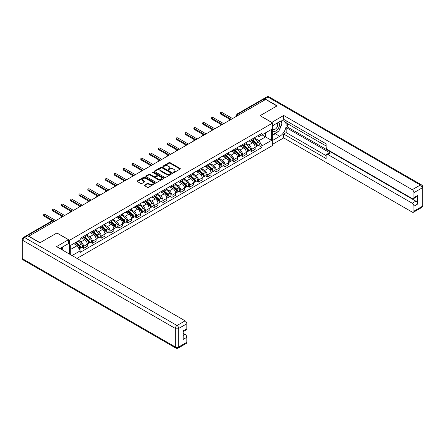 <?xml version="1.0" encoding="UTF-8"?>
<svg xmlns="http://www.w3.org/2000/svg" width="445" height="445" viewBox="0 0 445 445"><rect width="100%" height="100%" fill="white"/><g stroke="black" fill="none" stroke-linecap="round" stroke-linejoin="round"><path stroke-width="0.67" d="M173.411 172.476A0.551 0.317 0 0 0 174.184 172.476L180.091 169.067A0.784 0.456 0 0 0 180.325 168.744A0.784 0.456 0 0 0 180.091 168.421L170.085 162.648A0.784 0.456 0 0 0 168.972 162.648L163.065 166.057A0.551 0.317 0 0 0 163.843 166.508L164.611 166.063A2.514 1.452 0 0 1 168.166 166.063L169 166.547A2.514 1.452 0 0 1 169.74 167.576A2.514 1.452 0 0 1 169 168.599L168.238 169.044A0.551 0.317 0 0 0 169.017 169.489L169.779 169.05A2.514 1.452 0 0 1 173.339 169.05L174.173 169.534A2.514 1.452 0 0 1 174.907 170.557A2.514 1.452 0 0 1 174.173 171.586L173.411 172.026A0.551 0.317 0 0 0 173.411 172.476L173.411 172.026M144.569 185.053A0.784 0.456 0 0 0 144.336 185.37A0.784 0.456 0 0 0 144.569 185.693L147.373 187.312A0.784 0.456 0 0 0 148.485 187.312L155.049 183.524A0.784 0.456 0 0 0 155.277 183.207A0.784 0.456 0 0 0 155.049 182.884L145.042 177.104A0.784 0.456 0 0 0 143.93 177.104L137.366 180.893A0.784 0.456 0 0 0 137.138 181.215A0.784 0.456 0 0 0 137.366 181.538L140.759 183.496A0.784 0.456 0 0 0 141.872 183.496L144.681 181.871A0.784 0.456 0 0 0 144.909 181.554A0.784 0.456 0 0 0 144.681 181.232L142.995 180.258A2.103 1.213 0 0 1 142.383 179.402A2.103 1.213 0 0 1 143.679 178.278A2.103 1.213 0 0 1 145.971 178.545L152.557 182.344A2.103 1.213 0 0 1 153.175 183.207A2.103 1.213 0 0 1 151.879 184.325A2.103 1.213 0 0 1 149.587 184.063L148.485 183.429A0.784 0.456 0 0 0 147.373 183.429L144.569 185.053L144.569 185.693L147.373 184.085L147.373 183.429M69.57 240.256L56.938 232.963L40.061 242.709L28.786 236.2L265.659 99.446L276.935 105.954L260.052 115.694L272.685 122.987L69.57 240.256L69.57 254.123M164.667 177.333A0.784 0.456 0 0 0 165.779 177.333L172.337 173.544A0.784 0.456 0 0 0 172.571 173.222A0.784 0.456 0 0 0 172.337 172.899L162.33 167.125A0.784 0.456 0 0 0 161.218 167.125L154.66 170.913A0.784 0.456 0 0 0 154.426 171.23A0.784 0.456 0 0 0 154.66 171.553L164.667 177.333M152.958 172.593A0.551 0.317 0 0 1 153.519 172.671L153.519 172.02L163.693 177.894A0.784 0.456 0 0 1 163.921 178.211A0.784 0.456 0 0 1 163.693 178.534L157.13 182.322A0.784 0.456 0 0 1 156.023 182.322L146.01 176.543L148.819 174.935L148.819 174.284L146.01 175.903A0.784 0.456 0 0 0 145.782 176.226A0.784 0.456 0 0 0 146.01 176.543L146.01 175.903M148.819 174.935A0.784 0.456 0 0 1 149.932 174.935L149.932 174.284A0.784 0.456 0 0 0 148.819 174.284M149.932 174.284L153.992 176.626A0.784 0.456 0 0 0 155.105 176.626L156.968 175.547A0.784 0.456 0 0 0 157.196 175.23A0.784 0.456 0 0 0 156.968 174.907L152.741 172.471A0.551 0.317 0 0 1 153.519 172.02M76.991 258.406L272.685 145.42L272.685 122.987M26.45 235.694A1.602 0.923 -120 0 0 26.233 235.761A1.602 0.923 -120 0 0 26.06 235.917M239.438 114.588L238.247 113.898A1.602 0.923 60 0 0 237.446 113.82L263.106 99.007A1.602 0.923 60 0 1 263.907 99.085L238.247 113.898A1.602 0.923 120 0 0 237.113 115.861L237.113 115.928M265.092 99.769L263.907 99.085M251.442 139.441A3.682 2.125 60 0 1 250.68 141.093L254.418 138.935A3.682 2.125 -120 0 0 255.18 137.282M246.141 143.407L248.838 144.964A3.682 2.125 60 0 1 251.442 149.476L255.18 147.317A3.682 2.125 -120 0 0 252.576 142.806L249.901 141.26M255.18 147.317L255.18 149.314L251.442 151.472L249.651 150.438M250.68 141.093A3.682 2.125 60 0 1 248.866 140.926M251.442 149.476L251.442 151.472M242.608 144.542A3.682 2.125 60 0 1 241.846 146.194L245.584 144.035A3.682 2.125 -120 0 0 246.346 142.383M240.817 155.539L242.608 156.573L246.346 154.415L246.346 152.424A3.682 2.125 -120 0 0 243.738 147.907L241.062 146.366M241.846 146.194A3.682 2.125 60 0 1 240.033 146.027M237.302 148.508L240 150.065A3.682 2.125 60 0 1 242.608 154.582L242.608 156.573M233.77 149.642A3.682 2.125 60 0 1 233.008 151.294L236.746 149.136A3.682 2.125 -120 0 0 237.508 147.484M231.979 160.639L233.77 161.674L237.508 159.516L237.508 157.524A3.682 2.125 -120 0 0 234.904 153.008L232.229 151.467M233.008 151.294A3.682 2.125 60 0 1 231.194 151.128M228.469 153.608L231.166 155.166A3.682 2.125 60 0 1 233.77 159.683L233.77 161.674M224.936 154.743A3.682 2.125 60 0 1 224.174 156.395L227.912 154.237A3.682 2.125 -120 0 0 228.674 152.585M223.145 165.74L224.936 166.775L228.674 164.617L228.674 162.625A3.682 2.125 -120 0 0 226.071 158.109L223.39 156.568M224.174 156.395A3.682 2.125 60 0 1 222.361 156.228M219.63 158.709L222.328 160.267A3.682 2.125 60 0 1 224.936 164.784L224.936 166.775M216.098 159.844A3.682 2.125 60 0 1 215.336 161.496L219.073 159.338A3.682 2.125 -120 0 0 219.836 157.686M214.306 170.841L216.098 171.876L219.836 169.717L219.836 167.726A3.682 2.125 -120 0 0 217.232 163.215L214.557 161.668M215.336 161.496A3.682 2.125 60 0 1 213.522 161.329M210.797 163.81L213.494 165.373A3.682 2.125 60 0 1 216.098 169.884L216.098 171.876M207.264 164.945A3.682 2.125 60 0 1 206.502 166.597L210.24 164.439A3.682 2.125 -120 0 0 211.002 162.787M205.473 175.947L207.264 176.982L211.002 174.824L211.002 172.827A3.682 2.125 -120 0 0 208.399 168.316L205.718 166.769M206.502 166.597A3.682 2.125 60 0 1 204.689 166.436M201.958 168.911L204.656 170.474A3.682 2.125 60 0 1 207.264 174.985L207.264 176.982M198.426 170.046A3.682 2.125 60 0 1 197.663 171.703L201.401 169.545A3.682 2.125 -120 0 0 202.163 167.887M196.634 181.048L198.426 182.083L202.163 179.925L202.163 177.928A3.682 2.125 -120 0 0 199.56 173.417L196.885 171.87M197.663 171.703A3.682 2.125 60 0 1 195.85 171.536M193.124 174.017L195.822 175.575A3.682 2.125 60 0 1 198.426 180.086L198.426 182.083M189.592 175.146A3.682 2.125 60 0 1 188.83 176.804L192.568 174.646A3.682 2.125 -120 0 0 193.33 172.988M187.801 186.149L189.592 187.184L193.33 185.025L193.33 183.029A3.682 2.125 -120 0 0 190.727 178.517L188.051 176.971M188.83 176.804A3.682 2.125 60 0 1 187.017 176.637M184.286 179.118L186.983 180.676A3.682 2.125 60 0 1 189.592 185.187L189.592 187.184M180.753 180.247A3.682 2.125 60 0 1 179.991 181.905L183.729 179.747A3.682 2.125 -120 0 0 184.491 178.089M178.962 191.25L180.753 192.285L184.491 190.126L184.491 188.129A3.682 2.125 -120 0 0 181.888 183.618L179.213 182.072M179.991 181.905A3.682 2.125 60 0 1 178.178 181.738M175.452 184.219L178.15 185.776A3.682 2.125 60 0 1 180.753 190.288L180.753 192.285M171.92 185.354A3.682 2.125 60 0 1 171.158 187.006L174.896 184.847A3.682 2.125 -120 0 0 175.658 183.195M170.129 196.351L171.92 197.385L175.658 195.227L175.658 193.23A3.682 2.125 -120 0 0 173.055 188.719L170.379 187.173M171.158 187.006A3.682 2.125 60 0 1 169.345 186.839M166.614 189.32L169.311 190.877A3.682 2.125 60 0 1 171.92 195.388L171.92 197.385M163.081 190.454A3.682 2.125 60 0 1 162.319 192.107L166.057 189.948A3.682 2.125 -120 0 0 166.819 188.296M161.29 201.452L163.081 202.486L166.819 200.328L166.819 198.337A3.682 2.125 -120 0 0 164.216 193.82L161.541 192.273M162.319 192.107A3.682 2.125 60 0 1 160.506 191.94M157.78 194.421L160.478 195.978A3.682 2.125 60 0 1 163.081 200.495L163.081 202.486M154.248 195.555A3.682 2.125 60 0 1 153.486 197.207L157.224 195.049A3.682 2.125 -120 0 0 157.986 193.397M152.457 206.552L154.248 207.587L157.986 205.429L157.986 203.437A3.682 2.125 -120 0 0 155.383 198.921L152.707 197.38M153.486 197.207A3.682 2.125 60 0 1 151.673 197.04M148.941 199.521L151.645 201.079A3.682 2.125 60 0 1 154.248 205.596L154.248 207.587M145.409 200.656A3.682 2.125 60 0 1 144.647 202.308L148.385 200.15A3.682 2.125 -120 0 0 149.147 198.498M143.618 211.653L145.409 212.688L149.147 210.53L149.147 208.538A3.682 2.125 -120 0 0 146.544 204.021L143.869 202.481M144.647 202.308A3.682 2.125 60 0 1 142.834 202.141M140.108 204.622L142.806 206.18A3.682 2.125 60 0 1 145.409 210.696L145.409 212.688M136.576 205.757A3.682 2.125 60 0 1 135.814 207.409L139.552 205.251A3.682 2.125 -120 0 0 140.314 203.599M134.785 216.754L136.576 217.789L140.314 215.63L140.314 213.639A3.682 2.125 -120 0 0 137.711 209.128L135.035 207.581M135.814 207.409A3.682 2.125 60 0 1 134.001 207.242M131.269 209.723L133.973 211.286A3.682 2.125 60 0 1 136.576 215.797L136.576 217.789M127.737 210.858A3.682 2.125 60 0 1 126.975 212.51L130.713 210.352A3.682 2.125 -120 0 0 131.475 208.699M125.946 221.86L127.737 222.895L131.475 220.737L131.475 218.74A3.682 2.125 -120 0 0 128.872 214.229L126.196 212.682M126.975 212.51A3.682 2.125 60 0 1 125.162 212.348M122.436 214.824L125.134 216.387A3.682 2.125 60 0 1 127.737 220.898L127.737 222.895M118.904 215.959A3.682 2.125 60 0 1 118.142 217.616L121.88 215.458A3.682 2.125 -120 0 0 122.642 213.8M117.113 226.961L118.904 227.996L122.642 225.838L122.642 223.841A3.682 2.125 -120 0 0 120.039 219.329L117.363 217.783M118.142 217.616A3.682 2.125 60 0 1 116.329 217.449M113.597 219.93L116.301 221.488A3.682 2.125 60 0 1 118.904 225.999L118.904 227.996M110.065 221.059A3.682 2.125 60 0 1 109.303 222.717L113.041 220.559A3.682 2.125 -120 0 0 113.803 218.901M108.274 232.062L110.065 233.097L113.803 230.938L113.803 228.941A3.682 2.125 -120 0 0 111.2 224.43L108.524 222.884M109.303 222.717A3.682 2.125 60 0 1 107.49 222.55M104.764 225.031L107.462 226.588A3.682 2.125 60 0 1 110.065 231.1L110.065 233.097M101.232 226.16A3.682 2.125 60 0 1 100.47 227.818L104.208 225.66A3.682 2.125 -120 0 0 104.97 224.002M99.441 237.163L101.232 238.197L104.97 236.039L104.97 234.042A3.682 2.125 -120 0 0 102.367 229.531L99.691 227.985M100.47 227.818A3.682 2.125 60 0 1 98.657 227.651M95.925 230.132L98.629 231.689A3.682 2.125 60 0 1 101.232 236.2L101.232 238.197M92.393 231.267A3.682 2.125 60 0 1 91.631 232.919L95.369 230.76A3.682 2.125 -120 0 0 96.131 229.108M90.602 242.264L92.393 243.298L96.137 241.14L96.137 239.143A3.682 2.125 -120 0 0 93.528 234.632L90.852 233.085M91.631 232.919A3.682 2.125 60 0 1 89.818 232.752M87.092 235.233L89.79 236.79A3.682 2.125 60 0 1 92.393 241.301L92.393 243.298M83.56 236.367A3.682 2.125 60 0 1 82.798 238.019L86.536 235.861A3.682 2.125 -120 0 0 87.298 234.209M81.769 247.364L83.56 248.399L87.298 246.241L87.298 244.244A3.682 2.125 -120 0 0 84.695 239.733L82.019 238.186M82.798 238.019A3.682 2.125 60 0 1 80.984 237.853M78.804 240.65L80.957 241.891A3.682 2.125 60 0 1 83.56 246.402L83.56 248.399M257.705 135.825L259.035 136.593L271.55 129.367L265.548 132.833L265.548 136.888L259.035 140.648L254.974 138.306M70.705 254.774L70.705 245.323L80.217 239.833L80.217 238.292L262.033 133.322L262.033 134.863L271.55 140.353L262.033 145.849L259.035 140.648M271.55 129.367L271.55 140.353M70.705 249.378L77.219 245.618L80.217 250.819L80.217 252.354L262.033 147.384L262.033 145.849M80.217 250.819L72.034 255.547M77.219 245.618L73.703 243.593M258.489 145.337L262.033 147.384M173.628 172.554L174.173 172.237A2.514 1.452 0 0 0 174.907 171.214L174.907 170.557M169.74 167.576L169.74 168.227A2.514 1.452 0 0 1 169 169.256L168.46 169.567M180.091 168.421L180.091 169.067L170.085 163.298A0.784 0.456 0 0 0 168.972 163.298L163.287 166.586M172.337 172.899L172.337 173.544L162.33 167.776A0.784 0.456 0 0 0 161.218 167.776L154.671 171.559L154.66 170.913M170.947 173.45A0.551 0.317 0 0 0 170.947 172.999L162.164 167.926A0.551 0.317 0 0 0 161.385 167.926L160.578 168.394A2.514 1.452 0 0 0 159.844 169.417A2.514 1.452 0 0 0 160.578 170.446L166.586 173.912A2.514 1.452 0 0 0 170.14 173.912L170.947 173.45L170.947 174.101A0.551 0.317 0 0 0 171.108 173.878L171.108 173.222M159.844 169.417L159.844 170.073A2.514 1.452 0 0 0 160.578 171.103L160.578 170.446M170.947 174.101L170.14 174.568A2.514 1.452 0 0 1 166.586 174.568L160.578 171.103M149.932 174.935L153.992 177.277A0.784 0.456 0 0 0 155.105 177.277L156.968 176.203A0.784 0.456 0 0 0 157.196 175.881L157.196 175.23M153.519 172.671L163.682 178.54M158.203 179.057A2.103 1.213 0 0 0 160.495 179.318A2.103 1.213 0 0 0 161.791 178.2A2.103 1.213 0 0 0 161.179 177.338L158.854 175.998A0.784 0.456 0 0 0 157.741 175.998L155.883 177.077A0.784 0.456 0 0 0 155.65 177.394A0.784 0.456 0 0 0 155.883 177.716L158.203 179.057L158.203 179.713A2.103 1.213 0 0 0 160.495 179.975A2.103 1.213 0 0 0 161.791 178.851L161.791 178.2M155.65 177.394L155.65 178.05A0.784 0.456 0 0 0 155.883 178.373L155.883 177.716M158.203 179.713L155.883 178.373M153.175 183.207L153.175 183.857A2.103 1.213 0 0 1 151.879 184.981A2.103 1.213 0 0 1 149.587 184.72L148.485 184.085A0.784 0.456 0 0 0 147.373 184.085M142.383 179.402L142.383 180.058A2.103 1.213 0 0 0 142.995 180.915L142.995 180.258M144.681 181.232L144.681 181.871L142.995 180.915M155.038 183.535L145.042 177.761A0.784 0.456 0 0 0 143.93 177.761L137.377 181.543L137.366 180.893M251.698 140.503L255.302 143.718A2.002 1.157 60 0 1 255.931 146.817L255.18 147.245M251.792 140.592L253.489 141.566M252.065 140.297L256.07 143.869A0.962 0.556 60 0 1 256.37 145.354A0.962 0.556 60 0 1 256.281 145.393M252.66 139.947L256.264 143.162A2.002 1.157 60 0 1 256.893 146.26A2.002 1.157 60 0 1 256.287 146.322M254.668 138.745L258.3 141.983A2.002 1.157 60 0 1 258.929 145.081L256.893 146.26M230.015 119.449L220.631 114.031A0.923 0.534 180 0 1 220.358 113.653L220.358 112.802A0.923 0.534 -0 0 0 220.631 113.18L231.25 119.31M232.551 118.559L221.933 112.429A0.923 0.534 -0 0 0 220.931 112.312A0.923 0.534 -0 0 0 220.358 112.802M242.864 145.604L246.463 148.819A2.002 1.157 60 0 1 247.092 151.917L246.346 152.346M242.959 145.693L244.655 146.672M243.226 145.398L247.231 148.969A0.962 0.556 60 0 1 247.537 150.46A0.962 0.556 60 0 1 247.448 150.493M243.827 145.048L247.426 148.263A2.002 1.157 60 0 1 248.054 151.361A2.002 1.157 60 0 1 247.448 151.422M245.835 143.846L249.467 147.084A2.002 1.157 60 0 1 250.096 150.182L248.054 151.361M234.026 150.705L237.63 153.92A2.002 1.157 60 0 1 238.259 157.018L237.508 157.447M234.12 150.794L235.817 151.773M234.393 150.499L238.398 154.07A0.962 0.556 60 0 1 238.698 155.561A0.962 0.556 60 0 1 238.609 155.594M234.988 150.149L238.592 153.364A2.002 1.157 60 0 1 239.221 156.462A2.002 1.157 60 0 1 238.615 156.523M236.996 148.947L240.628 152.184A2.002 1.157 60 0 1 241.257 155.283L239.221 156.462M271.723 122.436L283.671 115.466L412.248 189.698L420.347 185.025L267.985 97.06L264.925 98.823L277.102 105.854L260.108 115.667L271.723 122.369M272.685 125.674L279.766 121.585A9.011 5.201 120 0 1 284.272 121.135A9.011 5.201 120 0 1 285.651 128.36A9.011 5.201 120 0 1 279.766 136.298L272.685 140.386M272.685 144.247L283.671 137.9L283.671 134.045L326.152 158.57L326.152 155.494A2.403 1.385 -120 0 1 326.652 154.393A2.403 1.385 -120 0 1 327.854 154.515L412.248 203.237L415.875 201.146A2.403 1.385 60 0 1 417.571 204.088L417.571 195.522A2.403 1.385 60 0 1 417.076 196.623L413.45 198.715A2.403 1.385 -120 0 0 413.945 197.613L413.945 192.646A2.403 1.385 -120 0 0 412.248 189.698M287.298 123.577L287.298 126.914L286.163 127.57L286.163 132.604L283.671 134.045M286.163 120.767L286.163 122.926L326.152 146.01M413.45 198.715A2.403 1.385 -120 0 1 412.248 198.598L327.854 149.87A2.403 1.385 -120 0 1 326.152 146.928L326.152 143.852L283.671 119.327L283.671 115.466M283.671 137.9L412.248 212.132A2.403 1.385 -120 0 0 413.45 212.254A2.403 1.385 -120 0 0 413.945 211.153L413.945 206.18A2.403 1.385 -120 0 0 412.248 203.237M264.925 98.823A2.403 1.385 -120 0 0 263.724 98.707A2.403 1.385 -120 0 0 263.468 98.935M286.163 127.57L330.346 153.074L327.854 154.515M287.298 126.914L415.875 201.146M286.163 132.604L326.152 155.689M326.652 154.393L329.144 152.958A2.403 1.385 60 0 1 330.346 153.074M272.685 135.219L275.288 133.717A9.011 5.201 120 0 0 277.786 131.687M279.577 129.328A9.011 5.201 120 0 0 281.518 124.327M281.663 122.714A9.011 5.201 120 0 0 281.44 120.873M27.712 235.778L24.653 237.541A2.403 1.385 -120 0 0 23.451 237.424L26.511 235.655A2.403 1.385 60 0 1 27.712 235.778L39.889 242.809L56.882 232.996L68.491 239.699L68.491 243.56L60.448 248.204A9.011 5.201 120 0 0 59.908 248.544M68.491 239.699L56.543 246.602L185.114 320.834A2.403 1.385 60 0 1 186.817 323.776L186.817 328.749A2.403 1.385 60 0 1 186.316 329.845L183.19 331.653M62.317 249.295L62.317 247.125M183.19 335.486L185.114 334.373A2.403 1.385 60 0 1 186.817 337.316L186.817 342.283A2.403 1.385 60 0 1 186.316 343.384L178.217 348.062A2.403 1.385 -120 0 0 178.718 346.961L186.817 342.283M186.817 328.749L183.19 330.841L183.19 339.407L186.817 337.316M185.114 334.373L183.19 333.261M272.685 130.674A5.207 3.004 120 0 0 276.823 130.229A5.207 3.004 120 0 0 279.538 124.561A5.207 3.004 120 0 0 278.592 122.258M273.119 125.418A5.207 3.004 120 0 0 272.685 126.358M272.685 128.099A3.566 2.058 120 0 0 273.402 129.384A3.566 2.058 120 0 0 276.15 128.433A3.566 2.058 120 0 0 277.708 124.845A3.566 2.058 120 0 0 276.968 123.209A3.566 2.058 120 0 0 276.957 123.204M273.414 125.251A3.566 2.058 120 0 0 272.685 127.387M280.578 121.174L281.969 123.154L278.915 131.036L272.796 134.568M61.232 247.748L62.545 250.068M221.182 124.55L211.792 119.132A0.923 0.534 180 0 1 211.525 118.754L211.525 117.903A0.923 0.534 -0 0 0 211.792 118.281L222.417 124.411M223.718 123.66L213.099 117.53A0.923 0.534 -0 0 0 212.093 117.413A0.923 0.534 -0 0 0 211.525 117.903M212.343 129.651L202.959 124.233A0.923 0.534 180 0 1 202.686 123.855L202.686 123.004A0.923 0.534 -0 0 0 202.959 123.382L213.578 129.512M214.879 128.761L204.261 122.631A0.923 0.534 -0 0 0 203.259 122.514A0.923 0.534 -0 0 0 202.686 123.004M225.192 155.811L228.791 159.021A2.002 1.157 60 0 1 229.42 162.119L228.674 162.547M225.287 155.895L226.983 156.874M225.554 155.6L229.559 159.177A0.962 0.556 60 0 1 229.865 160.662A0.962 0.556 60 0 1 229.776 160.695M226.155 155.255L229.754 158.465A2.002 1.157 60 0 1 230.382 161.563A2.002 1.157 60 0 1 229.776 161.624M228.163 154.048L231.795 157.291A2.002 1.157 60 0 1 232.423 160.384L230.382 161.563M216.353 160.912L219.958 164.122A2.002 1.157 60 0 1 220.587 167.22L219.836 167.648M216.448 160.995L218.145 161.974M216.721 160.701L220.726 164.277A0.962 0.556 60 0 1 221.026 165.763A0.962 0.556 60 0 1 220.937 165.796M217.316 160.356L220.92 163.565A2.002 1.157 60 0 1 221.549 166.664A2.002 1.157 60 0 1 220.942 166.73M219.324 159.149L222.956 162.392A2.002 1.157 60 0 1 223.585 165.484L221.549 166.664M207.52 166.013L211.119 169.222A2.002 1.157 60 0 1 211.748 172.321L211.002 172.755M207.615 166.096L209.311 167.075M207.882 165.801L211.887 169.378A0.962 0.556 60 0 1 212.193 170.863A0.962 0.556 60 0 1 212.104 170.897M208.483 165.457L212.081 168.666A2.002 1.157 60 0 1 212.71 171.764A2.002 1.157 60 0 1 212.104 171.831M210.491 164.249L214.123 167.492A2.002 1.157 60 0 1 214.751 170.585L212.71 171.764M203.51 134.752L194.12 129.334A0.923 0.534 180 0 1 193.853 128.955L193.853 128.11A0.923 0.534 -0 0 0 194.12 128.483L204.744 134.613M206.046 133.862L195.427 127.732A0.923 0.534 -0 0 0 194.421 127.615A0.923 0.534 -0 0 0 193.853 128.11M194.671 139.852L185.287 134.435A0.923 0.534 180 0 1 185.014 134.062L185.014 133.211A0.923 0.534 -0 0 0 185.287 133.583L195.906 139.719M197.207 138.962L186.589 132.833A0.923 0.534 -0 0 0 185.587 132.716A0.923 0.534 -0 0 0 185.014 133.211M185.838 144.953L176.454 139.535A0.923 0.534 180 0 1 176.181 139.163L176.181 138.312A0.923 0.534 -0 0 0 176.454 138.684L187.072 144.82M188.374 144.063L177.755 137.933A0.923 0.534 -0 0 0 176.748 137.816A0.923 0.534 -0 0 0 176.181 138.312M198.681 171.114L202.286 174.323A2.002 1.157 60 0 1 202.914 177.422L202.163 177.855M198.776 171.197L200.472 172.176M199.048 170.902L203.054 174.479A0.962 0.556 60 0 1 203.354 175.964A0.962 0.556 60 0 1 203.265 175.998M199.644 170.557L203.248 173.773A2.002 1.157 60 0 1 203.877 176.865A2.002 1.157 60 0 1 203.27 176.932M201.652 169.35L205.284 172.593A2.002 1.157 60 0 1 205.913 175.692L203.877 176.865M176.999 150.06L167.615 144.636A0.923 0.534 180 0 1 167.348 144.263L167.348 143.412A0.923 0.534 -0 0 0 167.615 143.785L178.234 149.921M179.535 149.17L168.916 143.034A0.923 0.534 -0 0 0 167.915 142.923A0.923 0.534 -0 0 0 167.348 143.412M189.848 176.214L193.447 179.43A2.002 1.157 60 0 1 194.076 182.522L193.33 182.956M189.943 176.298L191.639 177.277M190.21 176.003L194.215 179.58A0.962 0.556 60 0 1 194.521 181.065A0.962 0.556 60 0 1 194.432 181.098M190.81 175.658L194.409 178.873A2.002 1.157 60 0 1 195.038 181.966A2.002 1.157 60 0 1 194.432 182.033M192.819 174.451L196.451 177.694A2.002 1.157 60 0 1 197.079 180.792L195.038 181.966M168.166 155.16L158.782 149.737A0.923 0.534 180 0 1 158.509 149.364L158.509 148.513A0.923 0.534 -0 0 0 158.782 148.891L169.4 155.021M170.702 154.27L160.083 148.135A0.923 0.534 -0 0 0 159.076 148.024A0.923 0.534 -0 0 0 158.509 148.513M181.009 181.315L184.614 184.53A2.002 1.157 60 0 1 185.242 187.623L184.491 188.057M181.104 181.399L182.8 182.378M181.376 181.104L185.381 184.681A0.962 0.556 60 0 1 185.682 186.166A0.962 0.556 60 0 1 185.593 186.205M181.972 180.759L185.576 183.974A2.002 1.157 60 0 1 186.205 187.067A2.002 1.157 60 0 1 185.598 187.134M183.98 179.552L187.612 182.795A2.002 1.157 60 0 1 188.241 185.893L186.205 187.067M159.327 160.261L149.943 154.843A0.923 0.534 180 0 1 149.676 154.465L149.676 153.614A0.923 0.534 -0 0 0 149.943 153.992L160.562 160.122M161.863 159.371L151.244 153.236A0.923 0.534 -0 0 0 150.243 153.124A0.923 0.534 -0 0 0 149.676 153.614M172.176 186.416L175.775 189.631A2.002 1.157 60 0 1 176.404 192.724L175.658 193.158M172.271 186.499L173.967 187.479M172.538 186.205L176.543 189.781A0.962 0.556 60 0 1 176.849 191.267A0.962 0.556 60 0 1 176.76 191.306M173.138 185.86L176.737 189.075A2.002 1.157 60 0 1 177.366 192.173A2.002 1.157 60 0 1 176.765 192.234M175.146 184.658L178.779 187.896A2.002 1.157 60 0 1 179.407 190.994L177.366 192.173M150.493 165.362L141.109 159.944A0.923 0.534 180 0 1 140.837 159.566L140.837 158.715A0.923 0.534 -0 0 0 141.109 159.093L151.728 165.223M153.03 164.472L142.411 158.342A0.923 0.534 -0 0 0 141.404 158.225A0.923 0.534 -0 0 0 140.837 158.715M163.337 191.517L166.942 194.732A2.002 1.157 60 0 1 167.57 197.83L166.819 198.259M163.432 191.606L165.128 192.585M163.704 191.311L167.709 194.882A0.962 0.556 60 0 1 168.01 196.373A0.962 0.556 60 0 1 167.921 196.406M164.3 190.961L167.904 194.176A2.002 1.157 60 0 1 168.533 197.274A2.002 1.157 60 0 1 167.926 197.335M166.308 189.759L169.94 192.996A2.002 1.157 60 0 1 170.569 196.095L168.533 197.274M141.66 170.463L132.271 165.045A0.923 0.534 180 0 1 132.004 164.667L132.004 163.816A0.923 0.534 -0 0 0 132.271 164.194L142.889 170.324M144.191 169.573L133.572 163.443A0.923 0.534 -0 0 0 132.571 163.326A0.923 0.534 -0 0 0 132.004 163.816M154.504 196.618L158.103 199.833A2.002 1.157 60 0 1 158.732 202.931L157.986 203.359M154.599 196.707L156.295 197.686M154.866 196.412L158.871 199.983A0.962 0.556 60 0 1 159.177 201.474A0.962 0.556 60 0 1 159.088 201.507M155.466 196.061L159.065 199.277A2.002 1.157 60 0 1 159.694 202.375A2.002 1.157 60 0 1 159.093 202.436M157.474 194.86L161.107 198.097A2.002 1.157 60 0 1 161.735 201.196L159.694 202.375M132.821 175.564L123.437 170.146A0.923 0.534 180 0 1 123.165 169.768L123.165 168.916A0.923 0.534 -0 0 0 123.437 169.295L134.056 175.425M135.358 174.674L124.739 168.544A0.923 0.534 -0 0 0 123.732 168.427A0.923 0.534 -0 0 0 123.165 168.916M145.665 201.724L149.27 204.934A2.002 1.157 60 0 1 149.898 208.032L149.147 208.46M145.76 201.808L147.456 202.787M146.032 201.513L150.037 205.089A0.962 0.556 60 0 1 150.338 206.575A0.962 0.556 60 0 1 150.249 206.608M146.628 201.168L150.232 204.377A2.002 1.157 60 0 1 150.861 207.476A2.002 1.157 60 0 1 150.254 207.537M148.636 199.961L152.268 203.204A2.002 1.157 60 0 1 152.896 206.296L150.861 207.476M123.988 180.664L114.599 175.247A0.923 0.534 180 0 1 114.332 174.868L114.332 174.023A0.923 0.534 -0 0 0 114.599 174.395L125.217 180.525M126.519 179.774L115.9 173.645A0.923 0.534 -0 0 0 114.899 173.528A0.923 0.534 -0 0 0 114.332 174.023M136.832 206.825L140.431 210.034A2.002 1.157 60 0 1 141.059 213.133L140.314 213.561M136.927 206.908L138.623 207.887M137.194 206.614L141.198 210.19A0.962 0.556 60 0 1 141.504 211.675A0.962 0.556 60 0 1 141.415 211.709M137.794 206.269L141.393 209.478A2.002 1.157 60 0 1 142.022 212.577A2.002 1.157 60 0 1 141.421 212.643M139.802 205.062L143.435 208.305A2.002 1.157 60 0 1 144.063 211.397L142.022 212.577M115.149 185.765L105.765 180.347A0.923 0.534 180 0 1 105.493 179.969L105.493 179.124A0.923 0.534 -0 0 0 105.765 179.496L116.384 185.632M117.686 184.875L107.067 178.745A0.923 0.534 -0 0 0 106.06 178.629A0.923 0.534 -0 0 0 105.493 179.124M127.993 211.926L131.598 215.135A2.002 1.157 60 0 1 132.226 218.234L131.475 218.667M128.093 212.009L129.784 212.988M128.36 211.714L132.365 215.291A0.962 0.556 60 0 1 132.666 216.776A0.962 0.556 60 0 1 132.577 216.81M128.955 211.369L132.56 214.579A2.002 1.157 60 0 1 133.189 217.677A2.002 1.157 60 0 1 132.582 217.744M130.964 210.162L134.596 213.405A2.002 1.157 60 0 1 135.224 216.498L133.189 217.677M106.316 190.866L96.927 185.448A0.923 0.534 180 0 1 96.66 185.076L96.66 184.224A0.923 0.534 -0 0 0 96.927 184.597L107.545 190.733M108.853 189.976L98.228 183.846A0.923 0.534 -0 0 0 97.227 183.729A0.923 0.534 -0 0 0 96.66 184.224M119.16 217.027L122.759 220.236A2.002 1.157 60 0 1 123.387 223.334L122.642 223.768M119.254 217.11L120.951 218.089M119.521 216.815L123.526 220.392A0.962 0.556 60 0 1 123.832 221.877A0.962 0.556 60 0 1 123.743 221.91M120.122 216.47L123.721 219.68A2.002 1.157 60 0 1 124.35 222.778A2.002 1.157 60 0 1 123.749 222.845M122.13 215.263L125.763 218.506A2.002 1.157 60 0 1 126.391 221.604L124.35 222.778M97.477 195.972L88.093 190.549A0.923 0.534 180 0 1 87.821 190.176L87.821 189.325A0.923 0.534 -0 0 0 88.093 189.698L98.712 195.833M100.014 195.082L89.395 188.947A0.923 0.534 -0 0 0 88.388 188.836A0.923 0.534 -0 0 0 87.821 189.325M110.321 222.127L113.926 225.342A2.002 1.157 60 0 1 114.554 228.435L113.803 228.869M110.421 222.211L112.112 223.19M110.688 221.916L114.693 225.493A0.962 0.556 60 0 1 114.994 226.978A0.962 0.556 60 0 1 114.905 227.011M111.283 221.571L114.888 224.786A2.002 1.157 60 0 1 115.516 227.879A2.002 1.157 60 0 1 114.91 227.946M113.291 220.364L116.924 223.607A2.002 1.157 60 0 1 117.552 226.705L115.516 227.879M88.644 201.073L79.254 195.65A0.923 0.534 180 0 1 78.987 195.277L78.987 194.426A0.923 0.534 -0 0 0 79.254 194.804L89.873 200.934M91.18 200.183L80.556 194.048A0.923 0.534 -0 0 0 79.555 193.937A0.923 0.534 -0 0 0 78.987 194.426M101.488 227.228L105.087 230.443A2.002 1.157 60 0 1 105.715 233.536L104.97 233.97M101.582 227.312L103.279 228.291M101.849 227.017L105.854 230.593A0.962 0.556 60 0 1 106.16 232.079A0.962 0.556 60 0 1 106.071 232.118M102.45 226.672L106.049 229.887A2.002 1.157 60 0 1 106.678 232.98A2.002 1.157 60 0 1 106.077 233.047M104.458 225.465L108.091 228.708A2.002 1.157 60 0 1 108.719 231.806L106.678 232.98M79.805 206.174L70.421 200.756A0.923 0.534 180 0 1 70.149 200.378L70.149 199.527A0.923 0.534 -0 0 0 70.421 199.905L81.04 206.035M82.342 205.284L71.723 199.149A0.923 0.534 -0 0 0 70.716 199.037A0.923 0.534 -0 0 0 70.149 199.527M92.649 232.329L96.254 235.544A2.002 1.157 60 0 1 96.882 238.637L96.131 239.071M92.749 232.412L94.44 233.391M93.016 232.118L97.021 235.694A0.962 0.556 60 0 1 97.322 237.179A0.962 0.556 60 0 1 97.233 237.218M93.611 231.773L97.216 234.988A2.002 1.157 60 0 1 97.844 238.086A2.002 1.157 60 0 1 97.238 238.147M95.619 230.571L99.252 233.809A2.002 1.157 60 0 1 99.88 236.907L97.844 238.086M70.972 211.275L61.582 205.857A0.923 0.534 180 0 1 61.315 205.479L61.315 204.628A0.923 0.534 -0 0 0 61.582 205.006L72.201 211.136M73.508 210.385L62.884 204.255A0.923 0.534 -0 0 0 61.883 204.138A0.923 0.534 -0 0 0 61.315 204.628M83.816 237.43L87.415 240.645A2.002 1.157 60 0 1 88.043 243.743L87.298 244.172M83.91 237.519L85.607 238.492M84.177 237.224L88.182 240.795A0.962 0.556 60 0 1 88.488 242.28A0.962 0.556 60 0 1 88.399 242.319M84.778 236.874L88.377 240.089A2.002 1.157 60 0 1 89.006 243.187A2.002 1.157 60 0 1 88.405 243.248M86.786 235.672L90.418 238.909A2.002 1.157 60 0 1 91.047 242.008L89.006 243.187M62.133 216.376L52.749 210.958A0.923 0.534 180 0 1 52.477 210.58L52.477 209.729A0.923 0.534 -0 0 0 52.749 210.107L63.368 216.237M64.67 215.486L54.051 209.356A0.923 0.534 -0 0 0 53.044 209.239A0.923 0.534 -0 0 0 52.477 209.729M75.199 242.731L78.581 245.746A2.002 1.157 60 0 1 79.21 248.844L79.11 248.9M75.233 242.709L76.768 243.599M75.561 242.519L79.349 245.896A0.962 0.556 60 0 1 79.649 247.387A0.962 0.556 60 0 1 79.56 247.42M76.162 242.175L79.544 245.189A2.002 1.157 60 0 1 80.172 248.288A2.002 1.157 60 0 1 79.566 248.349M78.203 240.995L81.58 244.01A2.002 1.157 60 0 1 82.208 247.109L80.172 248.288M52.165 220.826L43.91 216.059A0.923 0.534 180 0 1 43.643 215.68L43.643 214.829A0.923 0.534 -0 0 0 43.91 215.208L54.529 221.337M55.836 220.587L45.212 214.457A0.923 0.534 -0 0 0 44.211 214.34A0.923 0.534 -0 0 0 43.643 214.829M237.168 115.895L237.113 115.861A1.602 0.923 0 0 1 236.645 115.205L236.645 116.195M92.393 241.301L96.137 239.143M101.232 236.2L104.97 234.042M110.065 231.1L113.803 228.941M118.904 225.999L122.642 223.841M127.737 220.898L131.475 218.74M136.576 215.797L140.314 213.639M145.409 210.696L149.147 208.538M154.248 205.596L157.986 203.437M163.081 200.495L166.819 198.337M171.92 195.388L175.658 193.23M180.753 190.288L184.491 188.129M189.592 185.187L193.33 183.029M198.426 180.086L202.163 177.928M207.264 174.985L211.002 172.827M216.098 169.884L219.836 167.726M224.936 164.784L228.674 162.625M233.77 159.683L237.508 157.524M242.608 154.582L246.346 152.424M83.56 246.402L87.298 244.244M80.957 241.891L84.695 239.733M89.79 236.79L93.528 234.632M98.629 231.689L102.367 229.531M107.462 226.588L111.2 224.43M116.301 221.488L120.039 219.329M125.134 216.387L128.872 214.229M133.973 211.286L137.711 209.128M142.806 206.18L146.544 204.021M151.645 201.079L155.383 198.921M160.478 195.978L164.216 193.82M169.311 190.877L173.055 188.719M178.15 185.776L181.888 183.618M186.983 180.676L190.727 178.517M195.822 175.575L199.56 173.417M204.656 170.474L208.399 168.316M213.494 165.373L217.232 163.215M222.328 160.267L226.071 158.109M231.166 155.166L234.904 153.008M240 150.065L243.738 147.907M248.838 144.964L252.576 142.806M230.899 119.516A1.602 0.923 120 0 0 230.187 119.922M222.061 124.617A1.602 0.923 120 0 0 221.354 125.023M213.227 129.718A1.602 0.923 120 0 0 212.515 130.129M204.388 134.818A1.602 0.923 120 0 0 203.682 135.23M195.555 139.919A1.602 0.923 120 0 0 194.843 140.331M186.716 145.02A1.602 0.923 120 0 0 186.01 145.432M177.883 150.126A1.602 0.923 120 0 0 177.171 150.532M169.044 155.227A1.602 0.923 120 0 0 168.338 155.633M160.211 160.328A1.602 0.923 120 0 0 159.499 160.734M151.372 165.429A1.602 0.923 120 0 0 150.666 165.835M142.539 170.53A1.602 0.923 120 0 0 141.827 170.936M133.7 175.63A1.602 0.923 120 0 0 132.994 176.036M124.867 180.731A1.602 0.923 120 0 0 124.155 181.143M116.028 185.832A1.602 0.923 120 0 0 115.322 186.244M107.195 190.933A1.602 0.923 120 0 0 106.483 191.344M98.356 196.039A1.602 0.923 120 0 0 97.65 196.445M89.523 201.14A1.602 0.923 120 0 0 88.811 201.546M80.684 206.241A1.602 0.923 120 0 0 79.978 206.647M71.851 211.342A1.602 0.923 120 0 0 71.139 211.748M63.012 216.442A1.602 0.923 120 0 0 62.306 216.849M53.878 221.716L52.688 221.026L27.401 235.628M54.351 221.443L53.489 220.948A1.602 0.923 120 0 0 52.688 221.026A1.602 0.923 60 0 0 51.887 220.948L26.233 235.761M174.173 172.237L174.173 171.586M168.238 169.489L168.238 169.044M169 169.256L169 168.599M163.065 166.508L163.065 166.057M168.972 163.298L168.972 162.648M170.085 163.298L170.085 162.648M161.218 167.776L161.218 167.125M162.33 167.776L162.33 167.125M166.586 174.568L166.586 173.912M170.14 174.568L170.14 173.912M153.992 177.277L153.992 176.626M155.105 177.277L155.105 176.626M156.968 176.203L156.968 175.547M163.693 178.534L163.693 177.894M148.485 184.085L148.485 183.429M149.587 184.72L149.587 184.063M143.93 177.761L143.93 177.104M145.042 177.761L145.042 177.104M155.049 183.524L155.049 182.884M255.302 143.718L254.178 144.364M256.57 144.914L256.209 145.126M258.3 141.983L256.264 143.162M220.631 113.18L220.631 114.031M246.463 148.819L245.34 149.464M247.732 150.015L247.37 150.226M249.467 147.084L247.426 148.263M237.63 153.92L236.506 154.571M238.898 155.121L238.537 155.327M240.628 152.184L238.592 153.364M413.945 197.613L417.571 195.522M417.571 204.088L413.945 206.18M413.945 211.153L422.044 206.474L422.044 187.968L413.945 192.646M275.288 133.717L279.766 136.298M422.044 206.474A2.403 1.385 60 0 1 421.549 207.576A2.403 2.403 0 0 0 422.75 205.495A2.403 1.385 180 0 1 422.044 206.474M422.044 187.968A2.403 1.385 0 0 0 422.75 186.983A2.403 2.403 0 0 0 421.549 184.903A2.403 1.385 -60 0 0 420.347 185.025A2.403 1.385 60 0 1 422.044 187.968M263.724 98.707L266.783 96.938A2.403 1.385 60 0 1 267.985 97.06A2.403 1.385 -60 0 1 269.186 96.938L421.549 184.903M23.451 237.424A2.403 2.403 0 0 0 22.25 239.505A2.403 1.385 180 0 0 22.956 240.484A2.403 1.385 -60 0 1 24.653 237.541L177.015 325.506A2.403 1.385 -60 0 0 175.319 328.454L22.956 240.484L22.956 258.996L175.319 346.961L175.319 328.454A2.403 1.385 0 0 0 178.718 328.454L178.718 346.961A2.403 1.385 180 0 1 175.319 346.961A2.403 1.385 -60 0 0 175.814 348.062A2.403 2.403 0 0 0 178.217 348.062M186.817 323.776L178.718 328.454A2.403 1.385 -120 0 0 177.015 325.506L185.114 320.834M23.451 260.097A2.403 1.385 -60 0 1 22.956 258.996A2.403 1.385 0 0 1 22.25 258.017A2.403 2.403 0 0 0 23.451 260.097L175.814 348.062M211.792 118.281L211.792 119.132M202.959 123.382L202.959 124.233M228.791 159.021L227.668 159.672M230.059 160.222L229.703 160.428M231.795 157.291L229.754 158.465M219.958 164.122L218.834 164.772M221.226 165.323L220.865 165.529M222.956 162.392L220.92 163.565M211.119 169.222L209.995 169.873M212.387 170.424L212.031 170.63M214.123 167.492L212.081 168.666M194.12 128.483L194.12 129.334M185.287 133.583L185.287 134.435M176.454 138.684L176.454 139.535M202.286 174.323L201.162 174.974M203.554 175.525L203.193 175.731M205.284 172.593L203.248 173.773M167.615 143.785L167.615 144.636M193.447 179.43L192.323 180.075M194.715 180.626L194.359 180.837M196.451 177.694L194.409 178.873M158.782 148.891L158.782 149.737M184.614 184.53L183.49 185.176M185.882 185.726L185.52 185.938M187.612 182.795L185.576 183.974M149.943 153.992L149.943 154.843M175.775 189.631L174.651 190.276M177.043 190.827L176.687 191.038M178.779 187.896L176.737 189.075M141.109 159.093L141.109 159.944M166.942 194.732L165.818 195.377M168.21 195.928L167.848 196.139M169.94 192.996L167.904 194.176M132.271 164.194L132.271 165.045M158.103 199.833L156.979 200.484M159.371 201.034L159.015 201.24M161.107 198.097L159.065 199.277M123.437 169.295L123.437 170.146M149.27 204.934L148.146 205.584M150.538 206.135L150.176 206.341M152.268 203.204L150.232 204.377M114.599 174.395L114.599 175.247M140.431 210.034L139.307 210.685M141.699 211.236L141.343 211.442M143.435 208.305L141.393 209.478M105.765 179.496L105.765 180.347M131.598 215.135L130.474 215.786M132.866 216.337L132.504 216.543M134.596 213.405L132.56 214.579M96.927 184.597L96.927 185.448M122.759 220.236L121.635 220.887M124.027 221.438L123.671 221.643M125.763 218.506L123.721 219.68M88.093 189.698L88.093 190.549M113.926 225.342L112.802 225.988M115.194 226.538L114.832 226.75M116.924 223.607L114.888 224.786M79.254 194.804L79.254 195.65M105.087 230.443L103.963 231.089M106.355 231.639L105.999 231.851M108.091 228.708L106.049 229.887M70.421 199.905L70.421 200.756M96.254 235.544L95.13 236.189M97.522 236.74L97.16 236.951M99.252 233.809L97.216 234.988M61.582 205.006L61.582 205.857M87.415 240.645L86.291 241.29M88.683 241.841L88.327 242.052M90.418 238.909L88.377 240.089M52.749 210.107L52.749 210.958M78.581 245.746L77.614 246.302M79.85 246.942L79.488 247.153M81.58 244.01L79.544 245.189M43.91 215.208L43.91 216.059M231.033 119.438A1.602 1.602 0 0 0 228.975 120.623M222.194 124.539A1.602 1.602 0 0 0 220.142 125.724M213.361 129.64A1.602 1.602 0 0 0 211.303 130.824M204.522 134.74A1.602 1.602 0 0 0 202.469 135.925M195.689 139.841A1.602 1.602 0 0 0 193.631 141.032M186.85 144.942A1.602 1.602 0 0 0 184.797 146.132M178.017 150.043A1.602 1.602 0 0 0 175.959 151.233M169.183 155.149A1.602 1.602 0 0 0 167.125 156.334M160.345 160.25A1.602 1.602 0 0 0 158.287 161.435M151.511 165.351A1.602 1.602 0 0 0 149.453 166.536M142.673 170.452A1.602 1.602 0 0 0 140.62 171.637M133.839 175.553A1.602 1.602 0 0 0 131.781 176.737M125.001 180.653A1.602 1.602 0 0 0 122.948 181.838M116.167 185.754A1.602 1.602 0 0 0 114.109 186.945M107.328 190.855A1.602 1.602 0 0 0 105.276 192.045M98.495 195.956A1.602 1.602 0 0 0 96.437 197.146M89.656 201.062A1.602 1.602 0 0 0 87.604 202.247M80.823 206.163A1.602 1.602 0 0 0 78.765 207.348M71.984 211.264A1.602 1.602 0 0 0 69.932 212.449M63.151 216.365A1.602 1.602 0 0 0 61.093 217.549M53.489 220.948A1.602 1.602 0 0 0 51.887 220.948M237.446 113.82A1.602 1.602 0 0 0 236.645 115.205M413.45 212.254L421.549 207.576M422.75 205.495L422.75 186.983M269.186 96.938A2.403 2.403 0 0 0 266.783 96.938M22.25 239.505L22.25 258.017"/></g></svg>
